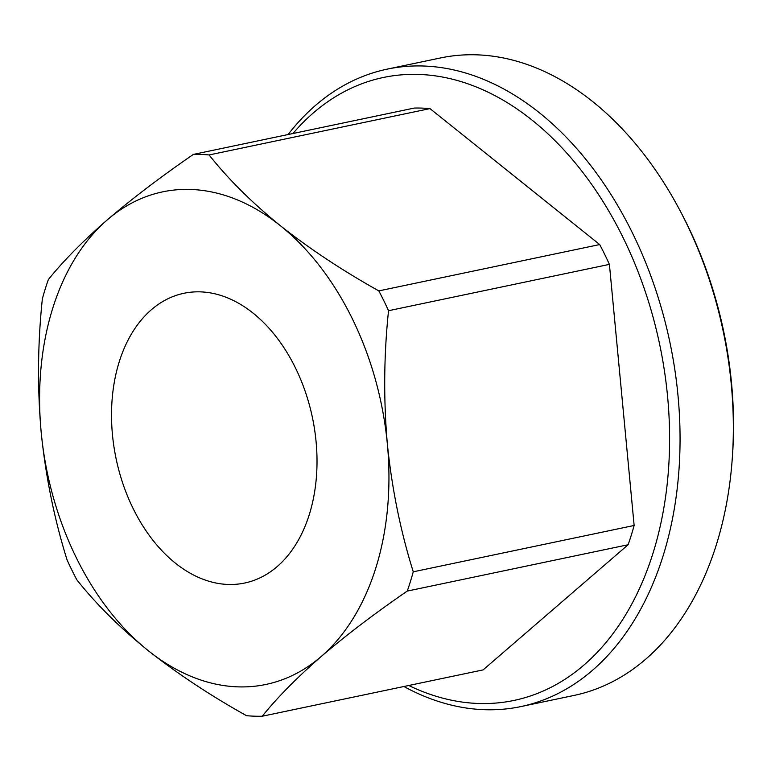 <?xml version="1.0" encoding="UTF-8"?>
<svg xmlns="http://www.w3.org/2000/svg" width="771" height="771" viewBox="0 0 771 771"><rect width="100%" height="100%" fill="white"/><g stroke="black" fill="none" stroke-linecap="round" stroke-linejoin="round"><path stroke-width="1.16" d="M408.755 685.486A318.259 215.639 -101.8 0 0 653.153 552.74A318.259 215.639 -101.8 0 0 571.311 158.257A318.259 215.639 -101.8 0 0 292.951 133.518M288.094 134.54A325.661 220.651 78.2 0 1 387.138 69.149A325.661 220.651 78.2 0 1 620.742 210.83A325.661 220.651 78.2 0 1 663.233 555.438A325.661 220.651 78.2 0 1 520.878 706.583A325.661 220.651 78.2 0 1 403.898 686.508M680.215 210.975L681.612 213.615A318.259 215.639 78.2 0 1 732.45 455.931L732.238 458.918A325.661 220.651 -101.8 0 0 680.215 210.975A325.661 220.651 -101.8 0 0 440.414 57.97L387.138 69.149M520.878 706.583L574.154 695.403A325.661 220.651 -101.8 0 0 716.51 544.259A325.661 220.651 -101.8 0 0 732.238 458.918M309.373 514.324A148.022 100.297 78.2 0 1 244.667 583.03A148.022 100.297 78.2 0 1 138.481 518.632A148.022 100.297 78.2 0 1 119.168 361.994A148.022 100.297 78.2 0 1 183.874 293.288A148.022 100.297 78.2 0 1 290.06 357.696A148.022 100.297 78.2 0 1 309.373 514.324M193.376 154.412A284.21 192.567 78.2 0 1 209.095 154.952L429.967 108.605A284.21 192.567 78.2 0 0 414.258 108.065L193.376 154.412C160.869 176.761 132.188 198.571 107.333 219.822C83.008 241.015 63.347 260.926 48.361 279.555A284.21 192.567 78.2 0 0 45.21 289.077A284.21 192.567 78.2 0 0 42.357 298.83C37.683 343.49 37.287 387.948 41.181 432.223A251.645 170.507 78.2 0 1 52.601 308.67A251.645 170.507 78.2 0 1 107.333 219.822A251.645 170.507 78.2 0 1 280.432 225.758A251.645 170.507 78.2 0 1 387.37 444.096A251.645 170.507 78.2 0 1 321.208 656.497C346.15 635.179 374.831 613.369 407.252 591.087L628.124 544.74L483.109 669.893L262.236 716.23A284.21 192.567 78.2 0 1 246.527 715.69C210.252 695.423 177.446 673.709 148.119 650.56A251.645 170.507 78.2 0 1 41.181 432.223C45.691 476.507 54.317 519.076 67.077 559.929A284.21 192.567 78.2 0 0 76.782 579.744C95.97 603.944 119.746 627.555 148.119 650.56A251.645 170.507 78.2 0 0 321.208 656.497C296.951 677.632 277.29 697.543 262.236 716.23M429.967 108.605L599.703 244.552L378.831 290.898A284.21 192.567 78.2 0 1 388.536 310.713L609.408 264.376L634.138 525.465A284.21 192.567 78.2 0 1 628.124 544.74M634.138 525.465L413.256 571.812A284.21 192.567 78.2 0 1 407.252 591.087M599.703 244.552A284.21 192.567 78.2 0 1 609.408 264.376M413.256 571.812C400.477 530.814 391.841 488.245 387.37 444.096C383.476 399.686 383.862 355.219 388.536 310.713M378.831 290.898C342.565 270.621 309.759 248.908 280.432 225.758C252.059 202.754 228.283 179.151 209.095 154.952"/></g></svg>
